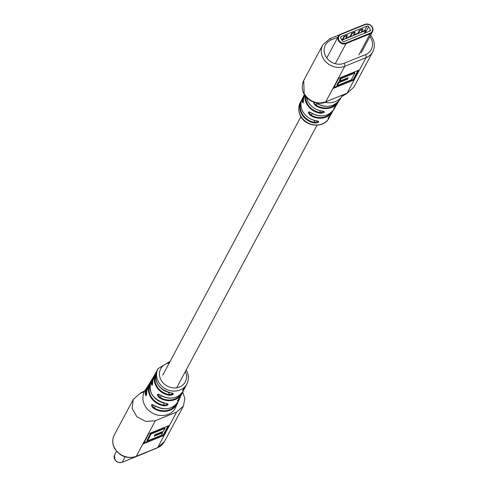 <?xml version="1.0" encoding="UTF-8"?>
<svg xmlns="http://www.w3.org/2000/svg" width="487" height="487" viewBox="0 0 487 487"><rect width="100%" height="100%" fill="white"/><g stroke="black" fill="none" stroke-linecap="round" stroke-linejoin="round"><path stroke-width="0.73" d="M303.395 119.498A16.315 14.312 28.1 0 0 329.017 118.018C324.062 128.398 306.116 127.162 300.68 116.259C298.214 111.602 298.068 107.067 300.236 102.635A16.315 14.312 28.1 0 0 300.723 115.918A16.315 14.312 28.1 0 0 303.395 119.498M316.258 120.673L316.294 120.727C310.396 119.747 305.939 116.758 302.938 111.742C300.528 107.183 300.339 102.775 302.378 98.508A16.375 14.367 28.1 0 0 302.944 111.675A16.375 14.367 28.1 0 0 304.905 114.469A16.375 14.367 28.1 0 0 316.337 120.685C319.953 121.713 319.509 122.511 315.01 123.077A16.333 14.33 -151.9 0 1 304.04 117.343A16.333 14.33 -151.9 0 1 301.684 114.098A16.333 14.33 -151.9 0 1 301.161 100.87A16.333 14.33 -151.9 0 1 301.837 99.732M306.305 97.187A16.814 14.75 28.1 0 0 308.003 101.673A16.814 14.75 28.1 0 0 308.502 102.514A16.814 14.75 28.1 0 0 322.01 110.951C325.578 111.913 325.115 112.68 320.629 113.252A16.674 14.628 -151.9 0 1 307.638 105.387A16.674 14.628 -151.9 0 1 306.816 104.06A16.674 14.628 -151.9 0 1 304.88 95.367M316.203 102.988L316.221 103.001A17.173 15.067 28.1 0 0 339.756 99.677L342.026 96.116M329.017 118.018L330.551 115.072A16.333 14.33 -151.9 0 1 329.973 116.271A16.333 14.33 -151.9 0 1 329.37 117.257C327.465 119.291 327.909 118.493 330.697 114.865A16.375 14.367 28.1 0 0 331.257 113.946L333.278 110.263A16.455 14.433 -151.9 0 1 332.682 111.444A16.455 14.433 -151.9 0 1 310.195 115.297C307.297 111.998 307.699 111.194 311.4 112.893A16.546 14.513 28.1 0 0 334.009 109.149L336.091 105.502A16.674 14.628 -151.9 0 1 335.47 106.671A16.674 14.628 -151.9 0 1 334.977 107.438C333.059 109.465 333.522 108.698 336.353 105.137A16.814 14.75 28.1 0 0 336.846 104.395L338.989 100.772A16.99 14.902 -151.9 0 1 338.349 101.935A16.99 14.902 -151.9 0 1 315.083 105.35L313.257 101.978M341.734 96.554A17.514 15.359 -151.9 0 1 325.024 102.343M325.17 102.057L347.061 93.194L353.818 87.222L346.689 93.577L341.612 96.688L342.586 95.16M333.315 88.403L353.605 80.178L358.974 70.122L338.69 78.346L333.315 88.403M333.918 87.27L353.197 79.454L357.969 70.53M353.197 79.454L353.605 80.178M347.231 78.078L346.988 78.541L338.465 81.993L336.974 84.781L337.375 85.505L351.243 79.886L354.913 73.013L341.052 78.638L339.719 81.122L348.242 77.67L347.389 79.259L338.867 82.717L337.375 85.505M354.913 73.013L354.512 72.295L340.644 77.914L339.317 80.404L339.719 81.122M340.644 77.914L341.052 78.638M338.465 81.993L338.867 82.717M346.988 78.541L347.389 79.259M303.541 98.831L304.387 94.6A16.546 14.513 28.1 0 0 303.541 98.831C303.346 103.396 302.938 104.194 302.336 101.229A16.455 14.433 -151.9 0 1 303.669 95.939A16.455 14.433 -151.9 0 1 304.32 94.788L302.378 98.508M313.908 120.234L315.138 122.438L318.382 121.342L316.337 120.685M319.594 110.549L320.75 112.613L324.013 111.547L322.01 110.951M303.468 100.858L302.908 101.089L303.078 102.714M309.659 111.955L309.026 111.973L310.542 114.743L310.195 115.297M313.738 102.16L315.442 104.802L315.083 105.35M303.711 97.083A15.974 14.013 28.1 0 0 302.908 101.089L302.336 101.229M305.404 96.097A16.193 14.208 28.1 0 0 307.34 103.688A16.193 14.208 28.1 0 0 320.75 112.613L320.629 113.252M321.931 110.945L321.962 110.993C315.795 110.056 311.138 106.97 307.997 101.734L306.274 97.156M301.203 101.966A15.852 13.91 28.1 0 0 302.202 113.727A15.852 13.91 28.1 0 0 315.138 122.438L315.01 123.077M329.37 117.257L329.175 116.862M328.122 118.018L330.685 114.877M334.977 107.438L334.825 107.079M336.846 104.395L333.735 108.187M187.964 374.716A16.315 14.312 -151.9 0 1 186.868 383.975A16.315 14.312 -151.9 0 1 172.982 391.085A16.315 14.312 -151.9 0 1 158.512 381.997A16.315 14.312 -151.9 0 1 156.936 377.973A16.315 14.312 -151.9 0 1 158.092 368.592L157.137 370.345A16.333 14.33 28.1 0 0 156.047 380.225A16.333 14.33 28.1 0 0 170.846 392.808C174.48 393.867 174.054 394.695 169.567 395.292A16.375 14.367 -151.9 0 1 154.866 383.22A16.375 14.367 -151.9 0 1 155.846 372.665A16.375 14.367 -151.9 0 1 156.412 371.751L156.558 371.538M169.567 395.292L169.695 394.659L172.903 393.922L172.538 393.167M165.61 403.291L165.562 403.339C152.236 399.358 147.598 391.56 151.634 379.945A16.674 14.628 28.1 0 0 151.11 392.723A16.674 14.628 28.1 0 0 165.61 403.291C169.239 404.332 168.831 405.184 164.387 405.866L164.503 405.239L167.668 404.417L167.266 403.626M164.387 405.866A16.814 14.75 -151.9 0 1 149.929 395.724A16.814 14.75 -151.9 0 1 150.264 382.222L148.76 384.675A16.99 14.902 28.1 0 0 146.782 391.493C146.569 396.053 146.076 396.893 145.303 394.007A17.173 15.067 -151.9 0 1 147.354 386.934L145.083 390.495A17.514 15.359 28.1 0 0 144.517 391.451A17.514 15.359 28.1 0 0 144.365 391.743A17.514 15.359 28.1 0 0 145.583 406.73A17.514 15.359 28.1 0 0 161.063 415.551A17.514 15.359 28.1 0 0 175.405 407.96A17.514 15.359 28.1 0 0 175.557 407.668A17.514 15.359 28.1 0 0 175.886 406.962L178.072 401.848A17.173 15.067 -151.9 0 1 177.591 403.096A17.173 15.067 -151.9 0 1 153.149 408.051C150.416 404.673 150.915 403.839 154.641 405.543A16.99 14.902 28.1 0 0 178.686 400.667L179.892 398.056A16.814 14.75 -151.9 0 1 178.729 400.052C176.775 401.97 177.183 401.111 179.959 397.477A16.674 14.628 28.1 0 0 181.024 395.651L177.438 400.722M181.024 395.651L182.789 391.828A16.546 14.513 -151.9 0 1 182.266 393.058A16.546 14.513 -151.9 0 1 159.206 397.654C156.376 394.324 156.838 393.496 160.6 395.182A16.455 14.433 28.1 0 0 183.441 390.671L184.731 388.102A16.375 14.367 -151.9 0 1 183.928 389.472C182.01 391.475 182.436 390.647 185.206 386.988A16.333 14.33 28.1 0 0 185.949 385.741L185.206 386.988M180.391 396.82A16.814 14.75 -151.9 0 1 179.892 398.056L180.391 396.814M185.273 386.891A16.375 14.367 -151.9 0 1 184.731 388.102L185.273 386.885M144.365 391.743L140.049 393.417M176.623 412.087L155.31 420.725L145.674 421.444L136.804 416.683L132.074 408.264L133.292 399.383L114.293 434.928A16.315 14.312 28.1 0 0 114.743 448.265A16.315 14.312 28.1 0 0 136.311 456.27L157.624 447.632A16.315 14.312 28.1 0 0 164.381 441.666L183.38 406.115L176.623 412.087L157.624 447.632A2.398 0.931 67.9 0 1 157.404 447.845A2.398 0.931 67.9 0 1 157.094 447.845M169.056 425.522L148.772 433.747L143.397 443.803L163.687 435.579L169.056 425.522M144 442.671L163.279 434.854L168.052 425.93M163.279 434.854L163.687 435.579M164.996 428.414L164.594 427.696L150.726 433.314L147.056 440.181L147.458 440.905L161.325 435.287L162.652 432.797L154.129 436.255L154.982 434.66L163.504 431.208L164.996 428.414L151.128 434.039L147.458 440.905M162.652 432.797L162.25 432.079L154.738 435.122M150.726 433.314L151.128 434.039M150.885 381.412L150.264 382.222A16.814 14.75 -151.9 0 1 150.757 381.473L151.019 381.114M156.497 371.691L154.428 375.167A16.455 14.433 28.1 0 0 152.741 381.114C152.486 385.692 152.023 386.52 151.347 383.592A16.546 14.513 -151.9 0 1 153.101 377.468A16.546 14.513 -151.9 0 1 153.831 376.354L151.634 379.945M148.121 385.838L147.354 386.934A17.173 15.067 -151.9 0 1 148.121 385.844M177.585 400.698L178.437 399.59L178.729 400.052M145.303 394.007L145.875 393.861L146.331 395.468L146.77 391.542L148.76 384.675M151.347 383.592L151.92 383.452L152.188 385.095M158.914 394.281L158.153 394.293L159.553 397.106L162.043 396.095M153.009 404.648L152.212 404.654L153.502 407.516L156.053 406.481M152.741 381.114L154.428 375.167M159.206 397.654L159.553 397.106A16.065 14.093 28.1 0 0 181.407 393.63M153.149 408.051L153.502 407.516A16.698 14.647 28.1 0 0 176.738 403.735M183.672 389.034L183.928 389.472M167.662 403.985L165.525 403.279M148.316 386.136L147.963 385.814L148.535 385.053M148.194 386.453L147.963 385.814M359.54 30.17L362.888 28.964L359.54 30.17L357.915 33.219L353.714 34.924M342.002 40.159L365.719 30.547A1.199 1.053 28.1 0 0 364.678 30.48L361.5 31.765M367.04 26.048L341.223 36.519A1.199 1.053 28.1 0 0 340.754 37.937L342.44 40.951A1.199 1.053 28.1 0 0 344.023 41.535L369.846 31.071A1.199 1.053 28.1 0 0 370.309 29.652L368.629 26.639A1.199 1.053 28.1 0 0 367.04 26.048L364.678 30.48M345.709 38.388L347.243 35.155L343.968 36.488L342.337 39.532L341.777 39.757M353.495 35.234L355.029 32.002L351.754 33.329L350.123 36.379L345.928 38.077M358.298 33.457L361.165 32.294L362.742 29.348L359.869 30.511L358.298 33.457L357.982 33.341L359.607 30.291L359.869 30.511M351.754 33.329L355.102 32.118L352.083 33.67L350.506 36.616L353.379 35.454M350.506 36.616L350.19 36.495L351.821 33.451L352.083 33.67M343.968 36.488L347.31 35.277L344.297 36.823L342.72 39.77L345.593 38.607M342.72 39.77L342.404 39.654L344.035 36.604L344.297 36.823M365.719 30.547L364.221 33.353M362.888 28.964L362.742 29.348L362.888 28.964M337.85 37.256L331.148 39.971A13.91 12.205 28.1 0 0 325.773 56.437A13.91 12.205 28.1 0 0 344.169 63.267L365.481 54.629A13.91 12.205 28.1 0 0 370.857 38.163A13.91 12.205 28.1 0 0 369.858 36.616M353.818 87.228L372.817 51.683A16.315 14.312 -151.9 0 1 366.06 57.655L344.747 66.293L325.748 101.838C317.238 104.595 310.049 101.923 304.18 93.833L303.73 80.495L322.729 44.95A16.315 14.312 -151.9 0 0 323.179 58.288A16.315 14.312 -151.9 0 0 344.747 66.293A2.398 0.931 -112.1 0 0 344.169 63.267M347.061 93.2L366.06 57.655A2.398 0.931 67.9 0 0 365.481 54.629M329.486 38.978A2.398 0.931 67.9 0 1 329.705 38.765A2.398 0.931 67.9 0 1 331.148 39.971M312.843 113.806L310.542 114.743A15.974 14.013 28.1 0 0 331.708 112.04M317.609 103.92L315.442 104.802A16.509 14.482 28.1 0 0 337.26 102.611M169.299 362.9A13.916 12.205 28.1 0 0 161.1 380.152A13.916 12.205 28.1 0 0 179.003 387.171A13.916 12.205 28.1 0 0 185.377 371.49M155.31 420.725L136.311 456.27A2.398 0.931 -112.1 0 1 136.092 456.483L157.404 447.845L164.381 441.666M163.188 402.883L164.503 405.239A16.333 14.33 28.1 0 1 150.24 383.263M168.411 392.358L169.695 394.659A15.901 13.946 28.1 0 1 155.864 373.712M178.406 399.529L178.437 399.59A16.333 14.33 28.1 0 0 178.869 398.938M147.293 387.999A16.698 14.647 28.1 0 0 145.875 393.861L146.703 393.526M153.101 378.502A16.065 14.093 28.1 0 0 151.92 383.452L152.638 383.159M341.223 36.519L340.632 37.615M368.629 26.639L365.268 32.927M370.309 29.652L369.469 31.223M369.998 33.226A5.156 4.523 28.1 0 0 371.989 27.126A5.156 4.523 28.1 0 0 365.171 24.593L341.07 34.358A5.156 4.523 28.1 0 0 339.08 40.464A5.156 4.523 28.1 0 0 345.898 42.996L369.998 33.226L370.114 33.828L358.809 54.976M340.845 34.12L364.836 24.393A5.637 4.943 -151.9 0 1 371.234 25.793A5.637 4.943 -151.9 0 1 372.445 31.771A5.637 4.943 -151.9 0 1 370.114 33.828L346.014 43.599L335.263 63.712M345.898 42.996L346.014 43.599A5.637 4.943 -151.9 0 1 339.616 42.205A5.637 4.943 -151.9 0 1 338.404 36.227A5.637 4.943 -151.9 0 1 340.736 34.163L341.07 34.358M365.171 24.593L364.836 24.393M146.459 452.283L122.225 462.26C116.667 463.289 114.147 460.812 114.664 454.846A5.637 4.943 28.1 0 0 115.876 460.824A5.637 4.943 28.1 0 0 122.274 462.218L125.129 456.873M122.225 462.26L146.374 452.447A5.637 4.943 28.1 0 0 147.33 451.93M147.372 451.912L146.264 452.496M300.236 102.635L301.91 99.616M303.73 80.501C297.113 96.146 314.931 106.836 325.444 102.197L326.485 101.868L325.553 101.917M372.817 51.683C375.02 47.245 374.887 42.686 372.409 38.01L370.546 35.326M339.731 34.699L329.705 38.765L322.729 44.95M303.535 98.873L303.224 102.751M334.009 109.149C328.36 116.6 320.817 117.866 311.382 112.947L309.026 111.973M339.756 99.677C333.674 107.201 325.815 108.315 316.185 103.037L315.728 102.745M331.257 113.946L330.691 114.871M185.949 385.741L186.868 383.975C189.041 379.55 188.895 375.008 186.43 370.357L186.198 369.956M133.292 399.389L140.603 392.954C146.313 390.209 144.103 390.848 145.497 389.929M136.092 456.483C127.21 459.119 120.082 456.496 114.701 448.606C112.223 443.925 112.089 439.365 114.293 434.928M182.716 392.017L184.89 398.555L183.38 406.115M152.729 381.163L152.297 385.089M158.159 394.287L160.576 395.237C170.42 400.229 178.041 398.707 183.441 390.671M178.686 400.667C173.11 409.397 165.087 411.04 154.61 405.604L152.212 404.654M185.194 387.001L182.662 390.203M172.903 393.496L170.797 392.857C158.111 389.022 153.557 381.516 157.137 370.345M170.121 361.36L158.092 368.592M176.684 387.762L316.988 125.25M162.701 375.246L300.911 116.661M327.1 57.369L338.404 36.227L340.784 34.12L364.885 24.35C370.851 23.869 373.371 26.341 372.445 31.771L361.147 52.913M347.298 35.514L345.691 38.522M355.084 32.361L353.477 35.362M362.87 29.202L361.263 32.209M114.664 454.846L116.563 451.285"/></g></svg>
